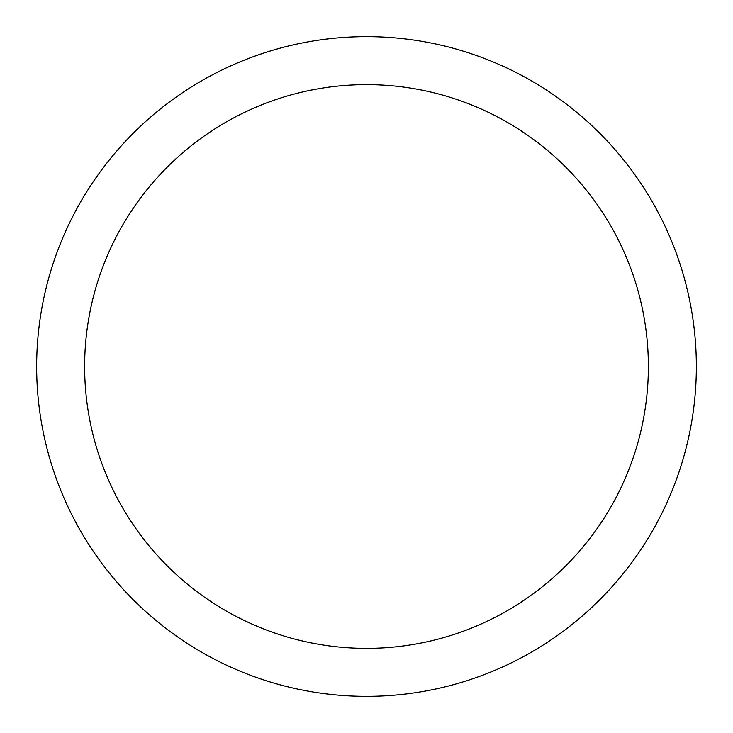 <?xml version="1.0" encoding="UTF-8"?>
<svg xmlns="http://www.w3.org/2000/svg" width="733" height="733" viewBox="0 0 733 733"><rect width="100%" height="100%" fill="white"/><g stroke="black" fill="none" stroke-linecap="round" stroke-linejoin="round"><path stroke-width="1.1" d="M84.634 366.5A281.866 281.866 0 0 0 366.5 648.366A281.866 281.866 0 0 0 648.366 366.5A281.866 281.866 0 0 0 366.5 84.634A281.866 281.866 0 0 0 84.634 366.5M36.65 366.5A329.85 329.85 0 0 0 366.5 696.35A329.85 329.85 0 0 0 696.35 366.5A329.85 329.85 0 0 0 366.5 36.65A329.85 329.85 0 0 0 36.65 366.5"/></g></svg>
